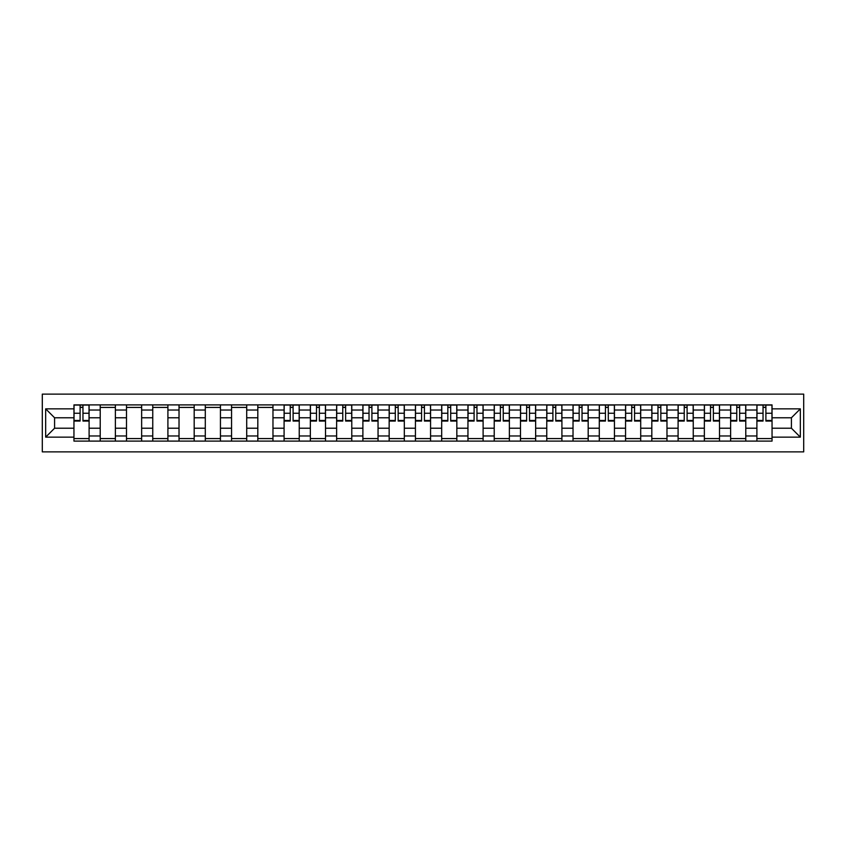 <?xml version="1.0" encoding="UTF-8"?>
<svg xmlns="http://www.w3.org/2000/svg" width="846" height="846" viewBox="0 0 846 846"><rect width="100%" height="100%" fill="white"/><g stroke="black" fill="none" stroke-linecap="round" stroke-linejoin="round"><path stroke-width="1.27" d="M42.3 451.88L803.7 451.88L803.7 394.12L42.3 394.12L42.3 451.88M100.219 441.104L100.219 410.035L89.105 410.035L89.105 441.104M89.105 410.035L89.105 404.896M100.219 410.035L100.219 404.896M115.373 404.896L115.373 441.104M126.488 441.104L126.488 404.896M141.642 404.896L141.642 441.104M152.756 441.104L152.756 404.896M167.91 404.896L167.91 441.104M179.024 441.104L179.024 404.896M194.178 404.896L194.178 441.104M205.292 441.104L205.292 404.896M220.446 404.896L220.446 441.104M231.561 441.104L231.561 404.896M246.715 404.896L246.715 441.104M257.819 441.104L257.819 404.896M272.972 404.896L272.972 441.104M284.087 441.104L284.087 404.896M299.241 404.896L299.241 441.104M310.355 441.104L310.355 404.896M325.509 404.896L325.509 441.104M336.623 441.104L336.623 404.896M351.777 404.896L351.777 441.104M362.892 441.104L362.892 404.896M378.046 404.896L378.046 441.104M389.16 441.104L389.16 404.896M404.314 404.896L404.314 441.104M415.428 441.104L415.428 404.896M430.572 404.896L430.572 441.104M441.686 441.104L441.686 404.896M456.84 404.896L456.84 441.104M467.954 441.104L467.954 404.896M483.108 404.896L483.108 441.104M494.223 441.104L494.223 404.896M509.377 404.896L509.377 441.104M520.491 441.104L520.491 404.896M535.645 404.896L535.645 441.104M546.759 441.104L546.759 404.896M561.913 404.896L561.913 441.104M573.028 441.104L573.028 404.896M588.182 404.896L588.182 441.104M599.285 441.104L599.285 404.896M614.439 404.896L614.439 441.104M625.554 441.104L625.554 404.896M640.708 404.896L640.708 441.104M651.822 441.104L651.822 404.896M666.976 404.896L666.976 441.104M678.09 441.104L678.09 404.896M693.244 404.896L693.244 441.104M704.358 441.104L704.358 404.896M719.512 404.896L719.512 441.104M730.627 441.104L730.627 404.896M745.781 404.896L745.781 441.104M756.895 441.104L756.895 404.896M756.895 428.224L745.781 428.224M730.627 428.224L719.512 428.224M704.358 428.224L693.244 428.224M678.09 428.224L666.976 428.224M651.822 428.224L640.708 428.224M625.554 428.224L614.439 428.224M599.285 428.224L588.182 428.224M573.028 428.224L561.913 428.224M546.759 428.224L535.645 428.224M520.491 428.224L509.377 428.224M494.223 428.224L483.108 428.224M467.954 428.224L456.84 428.224M441.686 428.224L430.572 428.224M415.428 428.224L404.314 428.224M389.16 428.224L378.046 428.224M362.892 428.224L351.777 428.224M336.623 428.224L325.509 428.224M310.355 428.224L299.241 428.224M284.087 428.224L272.972 428.224M257.819 428.224L246.715 428.224M231.561 428.224L220.446 428.224M205.292 428.224L194.178 428.224M179.024 428.224L167.91 428.224M152.756 428.224L141.642 428.224M126.488 428.224L115.373 428.224M100.219 428.224L89.105 428.224M756.895 417.776L745.781 417.776M730.627 417.776L719.512 417.776M704.358 417.776L693.244 417.776M678.09 417.776L666.976 417.776M651.822 417.776L640.708 417.776M625.554 417.776L614.439 417.776M599.285 417.776L588.182 417.776M573.028 417.776L561.913 417.776M546.759 417.776L535.645 417.776M520.491 417.776L509.377 417.776M494.223 417.776L483.108 417.776M467.954 417.776L456.84 417.776M441.686 417.776L430.572 417.776M415.428 417.776L404.314 417.776M389.16 417.776L378.046 417.776M362.892 417.776L351.777 417.776M336.623 417.776L325.509 417.776M310.355 417.776L299.241 417.776M284.087 417.776L272.972 417.776M257.819 417.776L246.715 417.776M231.561 417.776L220.446 417.776M205.292 417.776L194.178 417.776M179.024 417.776L167.91 417.776M152.756 417.776L141.642 417.776M126.488 417.776L115.373 417.776M100.219 417.776L89.105 417.776M54.588 428.224L73.951 428.224L73.951 417.776L54.588 417.776L54.588 428.224L45.663 437.139L45.663 408.861L73.951 408.861L73.951 417.776M772.049 417.776L772.049 428.224L791.412 428.224L791.412 417.776L772.049 417.776L772.049 404.896L73.951 404.896L73.951 408.861M772.049 408.861L800.337 408.861L800.337 437.139L772.049 437.139L772.049 428.224M73.951 428.224L73.951 441.104L772.049 441.104L772.049 437.139M73.951 437.139L45.663 437.139M89.105 438.577L73.951 438.577M80.106 407.423L82.961 407.423M115.373 438.577L100.219 438.577M100.219 407.423L115.373 407.423M141.642 438.577L126.488 438.577M126.488 407.423L141.642 407.423M167.91 438.577L152.756 438.577M152.756 407.423L167.91 407.423M194.178 438.577L179.024 438.577M179.024 407.423L194.178 407.423M220.446 438.577L205.292 438.577M205.292 407.423L220.446 407.423M246.715 438.577L231.561 438.577M231.561 407.423L246.715 407.423M272.972 438.577L257.819 438.577M257.819 407.423L272.972 407.423M299.241 438.577L284.087 438.577M290.231 407.423L293.097 407.423M325.509 438.577L310.355 438.577M316.499 407.423L319.365 407.423M351.777 438.577L336.623 438.577M342.767 407.423L345.633 407.423M378.046 438.577L362.892 438.577M369.036 407.423L371.902 407.423M404.314 438.577L389.16 438.577M395.304 407.423L398.159 407.423M430.572 438.577L415.428 438.577M421.572 407.423L424.428 407.423M456.84 438.577L441.686 438.577M447.841 407.423L450.696 407.423M483.108 438.577L467.954 438.577M474.098 407.423L476.964 407.423M509.377 438.577L494.223 438.577M500.367 407.423L503.233 407.423M535.645 438.577L520.491 438.577M526.635 407.423L529.501 407.423M561.913 438.577L546.759 438.577M552.903 407.423L555.769 407.423M588.182 438.577L573.028 438.577M579.172 407.423L582.027 407.423M614.439 438.577L599.285 438.577M605.44 407.423L608.295 407.423M640.708 438.577L625.554 438.577M631.708 407.423L634.563 407.423M666.976 438.577L651.822 438.577M657.966 407.423L660.832 407.423M693.244 438.577L678.09 438.577M684.234 407.423L687.1 407.423M719.512 438.577L704.358 438.577M710.503 407.423L713.368 407.423M745.781 438.577L730.627 438.577M736.771 407.423L739.637 407.423M772.049 438.577L756.895 438.577M763.039 407.423L765.894 407.423M45.663 408.861L54.588 417.776M791.412 428.224L800.337 437.139M791.412 417.776L800.337 408.861M82.961 421.065L82.961 405.065L89.02 405.065L89.02 421.065L82.961 421.065M80.106 407.254L82.961 407.254M80.106 405.065L74.036 405.065L74.036 421.065L80.106 421.065L80.106 405.065L82.961 405.065M293.097 421.065L293.097 405.065L299.156 405.065L299.156 421.065L293.097 421.065M290.231 407.254L293.097 407.254M290.231 405.065L284.171 405.065L284.171 421.065L290.231 421.065L290.231 405.065L293.097 405.065M319.365 421.065L319.365 405.065L325.424 405.065L325.424 421.065L319.365 421.065M316.499 407.254L319.365 407.254M316.499 405.065L310.44 405.065L310.44 421.065L316.499 421.065L316.499 405.065L319.365 405.065M345.633 421.065L345.633 405.065L351.693 405.065L351.693 421.065L345.633 421.065M342.767 407.254L345.633 407.254M342.767 405.065L336.708 405.065L336.708 421.065L342.767 421.065L342.767 405.065L345.633 405.065M371.902 421.065L371.902 405.065L377.961 405.065L377.961 421.065L371.902 421.065M369.036 407.254L371.902 407.254M369.036 405.065L362.976 405.065L362.976 421.065L369.036 421.065L369.036 405.065L371.902 405.065M398.159 421.065L398.159 405.065L404.229 405.065L404.229 421.065L398.159 421.065M395.304 407.254L398.159 407.254M395.304 405.065L389.245 405.065L389.245 421.065L395.304 421.065L395.304 405.065L398.159 405.065M424.428 421.065L424.428 405.065L430.498 405.065L430.498 421.065L424.428 421.065M421.572 407.254L424.428 407.254M421.572 405.065L415.502 405.065L415.502 421.065L421.572 421.065L421.572 405.065L424.428 405.065M450.696 421.065L450.696 405.065L456.755 405.065L456.755 421.065L450.696 421.065M447.841 407.254L450.696 407.254M447.841 405.065L441.771 405.065L441.771 421.065L447.841 421.065L447.841 405.065L450.696 405.065M476.964 421.065L476.964 405.065L483.024 405.065L483.024 421.065L476.964 421.065M474.098 407.254L476.964 407.254M474.098 405.065L468.039 405.065L468.039 421.065L474.098 421.065L474.098 405.065L476.964 405.065M503.233 421.065L503.233 405.065L509.292 405.065L509.292 421.065L503.233 421.065M500.367 407.254L503.233 407.254M500.367 405.065L494.307 405.065L494.307 421.065L500.367 421.065L500.367 405.065L503.233 405.065M529.501 421.065L529.501 405.065L535.56 405.065L535.56 421.065L529.501 421.065M526.635 407.254L529.501 407.254M526.635 405.065L520.576 405.065L520.576 421.065L526.635 421.065L526.635 405.065L529.501 405.065M555.769 421.065L555.769 405.065L561.829 405.065L561.829 421.065L555.769 421.065M552.903 407.254L555.769 407.254M552.903 405.065L546.844 405.065L546.844 421.065L552.903 421.065L552.903 405.065L555.769 405.065M582.027 421.065L582.027 405.065L588.097 405.065L588.097 421.065L582.027 421.065M579.172 407.254L582.027 407.254M579.172 405.065L573.112 405.065L573.112 421.065L579.172 421.065L579.172 405.065L582.027 405.065M608.295 421.065L608.295 405.065L614.365 405.065L614.365 421.065L608.295 421.065M605.44 407.254L608.295 407.254M605.44 405.065L599.37 405.065L599.37 421.065L605.44 421.065L605.44 405.065L608.295 405.065M634.563 421.065L634.563 405.065L640.623 405.065L640.623 421.065L634.563 421.065M631.708 407.254L634.563 407.254M631.708 405.065L625.638 405.065L625.638 421.065L631.708 421.065L631.708 405.065L634.563 405.065M660.832 421.065L660.832 405.065L666.891 405.065L666.891 421.065L660.832 421.065M657.966 407.254L660.832 407.254M657.966 405.065L651.906 405.065L651.906 421.065L657.966 421.065L657.966 405.065L660.832 405.065M687.1 421.065L687.1 405.065L693.16 405.065L693.16 421.065L687.1 421.065M684.234 407.254L687.1 407.254M684.234 405.065L678.175 405.065L678.175 421.065L684.234 421.065L684.234 405.065L687.1 405.065M713.368 421.065L713.368 405.065L719.428 405.065L719.428 421.065L713.368 421.065M710.503 407.254L713.368 407.254M710.503 405.065L704.443 405.065L704.443 421.065L710.503 421.065L710.503 405.065L713.368 405.065M739.637 421.065L739.637 405.065L745.696 405.065L745.696 421.065L739.637 421.065M736.771 407.254L739.637 407.254M736.771 405.065L730.711 405.065L730.711 421.065L736.771 421.065L736.771 405.065L739.637 405.065M765.894 421.065L765.894 405.065L771.964 405.065L771.964 421.065L765.894 421.065M763.039 407.254L765.894 407.254M763.039 405.065L756.98 405.065L756.98 421.065L763.039 421.065L763.039 405.065L765.894 405.065M730.627 410.035L719.512 410.035M704.358 410.035L693.244 410.035M678.09 410.035L666.976 410.035M651.822 410.035L640.708 410.035M625.554 410.035L614.439 410.035M599.285 410.035L588.182 410.035M573.028 410.035L561.913 410.035M546.759 410.035L535.645 410.035M520.491 410.035L509.377 410.035M494.223 410.035L483.108 410.035M467.954 410.035L456.84 410.035M441.686 410.035L430.572 410.035M415.428 410.035L404.314 410.035M389.16 410.035L378.046 410.035M362.892 410.035L351.777 410.035M336.623 410.035L325.509 410.035M310.355 410.035L299.241 410.035M284.087 410.035L272.972 410.035M257.819 410.035L246.715 410.035M231.561 410.035L220.446 410.035M205.292 410.035L194.178 410.035M179.024 410.035L167.91 410.035M152.756 410.035L141.642 410.035M126.488 410.035L115.373 410.035M756.895 410.035L745.781 410.035M730.627 435.965L719.512 435.965M704.358 435.965L693.244 435.965M678.09 435.965L666.976 435.965M651.822 435.965L640.708 435.965M625.554 435.965L614.439 435.965M599.285 435.965L588.182 435.965M573.028 435.965L561.913 435.965M546.759 435.965L535.645 435.965M520.491 435.965L509.377 435.965M494.223 435.965L483.108 435.965M467.954 435.965L456.84 435.965M441.686 435.965L430.572 435.965M415.428 435.965L404.314 435.965M389.16 435.965L378.046 435.965M362.892 435.965L351.777 435.965M336.623 435.965L325.509 435.965M310.355 435.965L299.241 435.965M284.087 435.965L272.972 435.965M257.819 435.965L246.715 435.965M231.561 435.965L220.446 435.965M205.292 435.965L194.178 435.965M179.024 435.965L167.91 435.965M152.756 435.965L141.642 435.965M126.488 435.965L115.373 435.965M100.219 435.965L89.105 435.965M756.895 435.965L745.781 435.965M82.961 420.483L89.02 420.483M82.961 413.25L89.02 413.25M74.036 420.483L80.106 420.483M74.036 413.25L80.106 413.25M293.097 420.483L299.156 420.483M293.097 413.25L299.156 413.25M284.171 420.483L290.231 420.483M284.171 413.25L290.231 413.25M319.365 420.483L325.424 420.483M319.365 413.25L325.424 413.25M310.44 420.483L316.499 420.483M310.44 413.25L316.499 413.25M345.633 420.483L351.693 420.483M345.633 413.25L351.693 413.25M336.708 420.483L342.767 420.483M336.708 413.25L342.767 413.25M371.902 420.483L377.961 420.483M371.902 413.25L377.961 413.25M362.976 420.483L369.036 420.483M362.976 413.25L369.036 413.25M398.159 420.483L404.229 420.483M398.159 413.25L404.229 413.25M389.245 420.483L395.304 420.483M389.245 413.25L395.304 413.25M424.428 420.483L430.498 420.483M424.428 413.25L430.498 413.25M415.502 420.483L421.572 420.483M415.502 413.25L421.572 413.25M450.696 420.483L456.755 420.483M450.696 413.25L456.755 413.25M441.771 420.483L447.841 420.483M441.771 413.25L447.841 413.25M476.964 420.483L483.024 420.483M476.964 413.25L483.024 413.25M468.039 420.483L474.098 420.483M468.039 413.25L474.098 413.25M503.233 420.483L509.292 420.483M503.233 413.25L509.292 413.25M494.307 420.483L500.367 420.483M494.307 413.25L500.367 413.25M529.501 420.483L535.56 420.483M529.501 413.25L535.56 413.25M520.576 420.483L526.635 420.483M520.576 413.25L526.635 413.25M555.769 420.483L561.829 420.483M555.769 413.25L561.829 413.25M546.844 420.483L552.903 420.483M546.844 413.25L552.903 413.25M582.027 420.483L588.097 420.483M582.027 413.25L588.097 413.25M573.112 420.483L579.172 420.483M573.112 413.25L579.172 413.25M608.295 420.483L614.365 420.483M608.295 413.25L614.365 413.25M599.37 420.483L605.44 420.483M599.37 413.25L605.44 413.25M634.563 420.483L640.623 420.483M634.563 413.25L640.623 413.25M625.638 420.483L631.708 420.483M625.638 413.25L631.708 413.25M660.832 420.483L666.891 420.483M660.832 413.25L666.891 413.25M651.906 420.483L657.966 420.483M651.906 413.25L657.966 413.25M687.1 420.483L693.16 420.483M687.1 413.25L693.16 413.25M678.175 420.483L684.234 420.483M678.175 413.25L684.234 413.25M713.368 420.483L719.428 420.483M713.368 413.25L719.428 413.25M704.443 420.483L710.503 420.483M704.443 413.25L710.503 413.25M739.637 420.483L745.696 420.483M739.637 413.25L745.696 413.25M730.711 420.483L736.771 420.483M730.711 413.25L736.771 413.25M765.894 420.483L771.964 420.483M765.894 413.25L771.964 413.25M756.98 420.483L763.039 420.483M756.98 413.25L763.039 413.25"/></g></svg>

